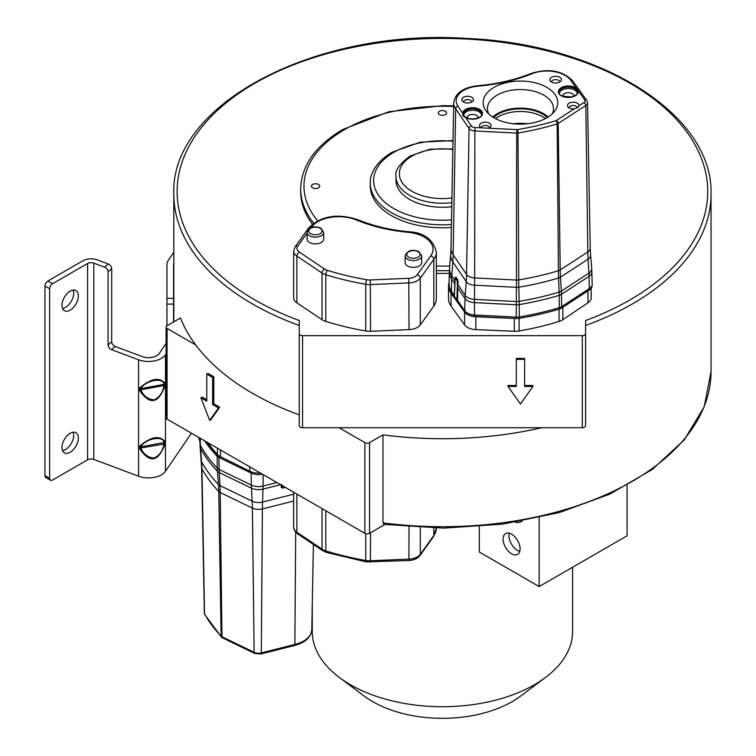<?xml version="1.0" encoding="UTF-8"?>
<svg xmlns="http://www.w3.org/2000/svg" width="756" height="756" viewBox="0 0 756 756"><rect width="100%" height="100%" fill="white"/><g stroke="black" fill="none" stroke-linecap="round" stroke-linejoin="round"><path stroke-width="1.13" d="M312.266 605.216L312.266 631.572A130.164 75.146 0 0 0 339.349 677.461L364.297 696.144A98.658 56.955 0 0 0 512.19 701.634A98.658 56.955 0 0 0 520.553 696.144L545.501 677.461A130.164 75.146 0 0 0 572.585 631.572L572.585 567.255M339.349 677.461A130.164 75.146 0 0 0 534.464 684.709A130.164 75.146 0 0 0 545.501 677.461M479.313 526.639L479.313 552.012L539.151 586.562L627.083 535.787L627.083 485.399M539.151 517.662L539.151 586.562M503.099 539.075A12.02 6.936 -120 0 0 508.344 551.171A12.02 6.936 -120 0 0 517.614 554.394A12.02 6.936 -120 0 0 520.1 548.884A12.02 6.936 -120 0 0 514.855 536.788A12.02 6.936 -120 0 0 505.584 533.566A12.02 6.936 -120 0 0 503.099 539.075M515.535 522.235A19.486 11.245 -120 0 0 521.338 521.593A19.486 11.245 -120 0 0 522.056 521.111M509.279 533.197A12.02 6.936 60 0 0 508.958 535.683A12.02 6.936 -120 0 0 519.778 551.379M167.076 419.126A3.317 1.918 180 0 1 166.103 417.766L166.103 327.065A3.317 1.918 0 0 0 167.076 328.416L167.076 419.126L364.865 533.32L364.865 442.61A3.317 1.918 0 0 0 369.561 442.61L382.961 434.87L382.961 522.868A268.616 155.084 0 0 0 711.037 371.64L711.037 194.283A268.616 155.084 180 0 1 585.598 325.496M384.832 524.494L369.561 533.32A3.317 1.918 180 0 1 364.865 533.32M307.087 232.347L307.087 239.113A8.288 4.791 0 0 0 309.516 242.496A8.288 4.791 0 0 0 318.55 243.536A8.288 4.791 0 0 0 323.662 239.113L323.662 232.347L320.894 228.199C314.127 225.496 309.525 226.876 307.087 232.347A8.288 4.791 0 0 0 309.516 235.73A8.288 4.791 0 0 0 318.55 236.77A8.288 4.791 0 0 0 323.662 232.347M405.112 255.802L405.112 262.578A8.288 4.791 0 0 0 407.541 265.961A8.288 4.791 0 0 0 416.575 267A8.288 4.791 0 0 0 421.697 262.578L421.697 255.802L418.918 251.663C412.152 248.96 407.55 250.34 405.112 255.802A8.288 4.791 0 0 0 407.541 259.195A8.288 4.791 0 0 0 416.575 260.225A8.288 4.791 0 0 0 421.697 255.802M436.335 252.022L436.335 298.733A33.16 19.146 180 0 1 433.812 306.057L420.279 324.91A13.268 7.654 180 0 1 409.024 329.616L370.553 331.289A13.268 7.654 180 0 1 365.734 330.986A215.554 124.447 180 0 1 325.798 321.442A13.268 7.654 180 0 1 322.028 319.684L296.872 302.797A13.268 7.654 180 0 1 293.659 297.807L293.659 251.096A13.268 7.654 0 0 0 296.872 256.095L322.028 272.982A13.268 7.654 0 0 0 325.798 274.73A215.554 124.447 0 0 0 365.734 284.284A13.268 7.654 0 0 0 370.553 284.587L409.024 282.914A13.268 7.654 0 0 0 420.279 278.208L433.812 259.346A33.16 19.146 0 0 0 436.335 252.022C433.037 239.17 423.7 232.404 408.316 231.714C389.718 229.918 372.793 225.874 357.522 219.58C337.11 213.116 320.79 215.961 308.571 228.104L295.038 246.966L293.659 251.096M585.598 333.736L585.598 320.525A265.299 153.166 0 0 0 642.987 91.315A265.299 153.166 0 0 0 241.863 91.315A265.299 153.166 0 0 0 299.244 320.525L299.244 333.736A3.317 1.918 0 0 0 302.561 335.645L582.29 335.645A3.317 1.918 0 0 0 585.598 333.736L585.598 425.798A3.317 1.918 180 0 1 582.29 427.707L582.29 335.645M449.319 273.332A141.769 81.846 180 0 1 436.335 273.351M312.351 224.135A141.769 81.846 180 0 1 300.661 191.58L300.661 188.868A141.769 81.846 0 0 0 313.674 223.124M449.083 282.319A33.16 19.146 0 0 0 448.516 285.872L448.516 298.733A33.16 19.146 0 0 0 451.039 306.057L464.562 324.91A13.268 7.654 0 0 0 475.826 329.616L514.297 331.289A13.268 7.654 0 0 0 519.117 330.986A215.554 124.447 0 0 0 559.043 321.442A13.268 7.654 0 0 0 562.823 319.684L587.979 302.797A13.268 7.654 0 0 0 591.192 297.807L591.192 288.244M451.389 227.48A72.132 41.646 180 0 1 370.298 186.165L370.298 183.179A72.132 41.646 0 0 0 451.445 224.494M318.512 184.464A4.149 2.391 0 0 0 313.995 183.954A4.149 2.391 0 0 0 311.434 186.165A4.149 2.391 0 0 0 312.653 187.857A4.149 2.391 0 0 0 317.17 188.376A4.149 2.391 0 0 0 319.722 186.165A4.149 2.391 0 0 0 318.512 184.464M445.36 114.619A4.149 2.391 0 0 0 446.569 112.927A4.149 2.391 0 0 0 444.008 110.716A4.149 2.391 0 0 0 439.491 111.236A4.149 2.391 0 0 0 438.282 112.927A4.149 2.391 0 0 0 440.842 115.139A4.149 2.391 0 0 0 445.36 114.619M451.776 206.728A46.428 26.8 180 0 1 396.002 180.476L396.002 176.413A46.428 26.8 0 0 0 451.852 202.655M448.516 285.872A33.16 19.146 0 0 0 451.039 293.196L464.562 312.048A13.268 7.654 0 0 0 475.826 316.755L514.297 318.427A13.268 7.654 0 0 0 515.063 318.446M299.244 414.855A268.616 155.084 180 0 1 195.681 344.934A268.616 155.084 180 0 1 180.476 317.964L167.076 325.704A3.317 1.918 0 0 0 166.103 327.065M364.865 442.61L339.057 427.707L541.825 427.707A268.616 155.084 180 0 1 382.961 434.87M711.037 371.64L704.233 406.737L684.274 439.879L652.315 469.438L609.988 494.046L559.374 512.568L502.967 524.106L443.564 528.123L384.105 524.399L382.961 522.868M195.681 344.934L167.076 328.416M209.695 420.43L210.867 419.75L219.656 407.238L213.797 403.855L213.797 376.781L207.938 373.398L206.766 374.069L206.766 401.152L200.898 397.769L209.695 420.43L218.484 407.919L212.625 404.536L212.625 377.461L206.766 374.069M206.766 399.792L202.069 397.089L200.898 397.769M541.825 427.707L582.29 427.707M302.561 335.645L302.561 427.707A3.317 1.918 180 0 1 299.244 425.798L299.244 333.736M302.561 427.707L339.057 427.707M524.607 359.355L524.607 358.391L516.32 358.391L516.32 386.429L508.023 386.429L520.459 404.016L532.895 386.429L524.607 386.429L524.607 359.355L516.32 359.355M516.32 385.475L508.023 385.475L508.023 386.429M532.895 386.429L532.895 385.475L524.607 385.475M213.797 376.781L212.625 377.461M213.797 403.855L212.625 404.536M219.656 407.238L218.484 407.919M207.768 442.619A215.554 124.447 0 0 0 217.492 454.536A13.268 7.654 0 0 0 220.525 456.719L249.782 471.243A13.268 7.654 0 0 0 260.414 473.01M191.438 433.188L165.469 471.243A18.238 10.527 0 0 1 138.565 476.214L138.565 359.78A18.238 10.527 180 0 0 165.469 354.81L165.469 471.243M166.103 353.884L165.469 354.81M166.934 325.789L166.934 264.515A19.902 11.491 180 0 1 168.323 260.31L173.814 252.258M115.158 346.446L111.548 349.65A4.149 2.835 -131.6 0 1 108.07 344.963L111.69 341.75A4.149 2.835 48.4 0 0 115.158 346.446L142.185 356.577A11.605 6.7 0 0 0 159.299 353.411L166.103 343.441M198.582 437.318L199.953 441.882M173.814 263.06A13.268 7.654 0 0 0 173.568 264.515L173.568 304.12L166.934 304.12M173.568 321.952L173.568 304.12M111.548 349.65L138.565 359.78M111.69 341.75L111.69 268.645A4.149 2.835 -131.6 0 0 108.212 263.957L97.42 259.913A11.605 6.7 180 0 0 82.886 260.792L47.893 280.996A4.149 2.391 120 0 0 44.963 286.07L44.963 475.609A4.149 2.391 120 0 0 45.823 477.508L50.51 480.221A4.149 2.391 -60 0 1 49.65 478.321L49.65 288.783A4.149 2.391 -60 0 1 52.58 283.708L47.893 280.996M50.51 480.221A4.149 2.391 -60 0 0 52.58 480.013L87.573 459.809L87.573 263.504A4.971 2.873 0 0 1 93.801 263.126L104.593 267.17A4.149 2.835 48.4 0 1 108.07 271.858L108.07 344.963M87.573 459.809A4.971 2.873 180 0 1 93.801 459.431L138.565 476.214M165.025 443.876C158.41 462.02 149.915 463.589 139.529 448.591L139.529 446.295C150.85 436.618 159.346 435.05 165.025 441.589L165.025 443.876L140.805 448.006L140.805 446.862L163.986 442.581L163.986 443.725C163.003 450.538 159.705 455.329 154.082 458.089C147.949 457.569 143.517 454.214 140.805 448.006L139.529 448.591M139.529 388.083C150.85 378.406 159.346 376.838 165.025 383.368L165.025 385.664C158.41 403.808 149.915 405.377 139.529 390.37L139.529 388.083L140.805 388.65L163.986 384.36L163.986 385.513L140.805 389.794L140.805 388.65C145.256 380.344 163.513 376.97 163.986 384.36L165.025 383.368M87.573 263.504L52.58 283.708M73.134 290.077A11.605 6.7 -60 0 1 73.691 293.186A11.605 6.7 -60 0 1 62.521 308.467M73.134 432.234A11.605 6.7 -60 0 1 73.691 435.333A11.605 6.7 -60 0 1 62.521 450.623M78.378 295.889A11.605 6.7 120 0 0 75.978 290.578A11.605 6.7 120 0 0 67.029 293.687A11.605 6.7 120 0 0 61.964 305.367A11.605 6.7 120 0 0 64.364 310.678A11.605 6.7 120 0 0 73.313 307.569A11.605 6.7 120 0 0 78.378 295.889M61.964 447.524A11.605 6.7 120 0 0 64.364 452.835A11.605 6.7 120 0 0 73.313 449.725A11.605 6.7 120 0 0 78.378 438.045A11.605 6.7 120 0 0 75.978 432.725A11.605 6.7 120 0 0 67.029 435.843A11.605 6.7 120 0 0 61.964 447.524M165.025 441.589L163.986 442.581C163.513 435.182 145.256 438.556 140.805 446.862L139.529 446.295M139.529 390.37L140.805 389.794C143.517 396.002 147.949 399.357 154.082 399.877C159.705 397.108 163.003 392.326 163.986 385.513L165.025 385.664M219.968 456.416L219.023 455.962A8.155 4.706 180 0 1 217.123 454.63A215.753 124.56 180 0 1 206.53 441.901M204.696 440.842A215.847 124.617 0 0 0 217.038 456.114A8.25 4.763 -0 0 0 218.966 457.456L219.164 469.504A7.938 4.583 180 0 1 217.312 468.21L217.123 454.63M263.173 474.598L263.05 486.051A11.245 6.492 180 0 1 251.332 485.068L251.134 473.029L218.966 457.456L219.023 455.962M251.181 471.848L251.134 473.029A11.557 6.672 0 0 0 262.464 474.192M284.766 487.072L282.725 487.762L284.993 487.204L282.725 487.762L281.875 487.251L282.574 488.092L281.175 487.233L281.875 487.251L281.846 484.502M281.175 487.233L281.27 484.511M276.942 482.555L263.05 486.051A82.905 27.027 75.9 0 1 262.984 489.104A11.075 6.398 180 0 1 251.446 488.14A82.905 43.489 -64.2 0 1 251.332 485.068L219.164 469.504A82.905 43.489 115.8 0 0 219.278 472.576L219.996 485.607A165.81 86.968 -64.2 0 1 220.223 492.525L221.962 636.741A2.485 1.304 115.8 0 0 222.472 637.847L221.508 637.147A2.485 1.777 136.3 0 0 222.141 637.516M200.198 438.244L200.368 445.35A82.905 64.581 151.4 0 0 200.529 448.469L201.597 461.803A165.81 129.163 -28.6 0 1 201.946 468.815L204.526 613.759A211.179 121.924 0 0 0 221.13 636.155A3.582 2.07 0 0 0 221.962 636.741L254.129 652.305L252.391 508.098A165.81 86.978 115.8 0 0 252.164 501.181L251.446 488.14L219.278 472.576A7.768 4.489 180 0 1 217.463 471.309A215.365 124.343 180 0 1 200.529 448.469A7.768 4.489 180 0 1 200.179 447.335A7.768 4.489 180 0 1 200.179 447.325L200.009 444.037A7.938 4.583 180 0 1 200.019 443.696M280.618 484.672L262.984 489.104L262.54 502.041A165.81 54.054 -104.1 0 0 262.389 508.93L261.311 652.91L294.859 644.471L295.7 532.224M293.659 501.067L262.389 508.93A9.601 5.538 0 0 1 252.391 508.098L220.223 492.525A6.284 3.629 0 0 1 218.758 491.504L221.13 636.155A2.485 1.777 136.3 0 0 221.508 637.147L204.706 614.486L204.356 613.163A3.582 2.07 0 0 0 204.526 613.759A2.485 1.937 151.4 0 0 204.706 614.486M454.394 297.524L457.248 301.512A0.964 0.558 180 0 1 457.711 301.795L464.808 312.219A11.472 6.624 0 0 0 474.475 316.386L516.282 318.512A8.155 4.706 0 0 0 519.259 318.342A215.753 124.56 0 0 0 559.279 309.091A8.155 4.706 0 0 0 561.613 308.042L589.226 290.039A11.472 6.624 -0 0 0 592.099 285.891L592.194 284.445A11.557 6.672 180 0 1 589.293 288.622L589.066 276.318A11.245 6.492 0 0 0 591.891 271.914A11.245 6.492 0 0 0 591.891 271.895M454.328 295.539L451.323 291.126A32.877 18.985 180 0 1 449.064 284.88L449.159 286.326A32.782 18.928 0 0 0 451.408 292.553L454.328 296.843M457.248 301.512L457.871 284.634L465.167 295.35A82.905 62.994 -34.3 0 0 465.006 298.535L457.72 287.847L457.597 300.359L464.713 310.782L465.006 298.535A11.245 6.492 -0 0 0 474.494 302.627L474.466 314.987L516.272 317.114L516.301 304.753A7.938 4.583 -0 0 0 519.202 304.592L519.287 316.944A8.25 4.763 180 0 1 516.272 317.114L516.282 318.512M457.711 301.795L457.616 300.368L454.347 296.257M449.064 284.88A32.877 18.985 180 0 1 449.045 283.897L449.357 271.716A32.565 18.796 180 0 0 451.615 278.879L451.408 292.553M591.702 268.56L590.587 255.065A9.96 5.746 180 0 1 588.092 259.147L560.48 277.15L561.321 291.107L588.933 273.105L588.092 259.147A165.81 101.342 56.9 0 1 587.828 251.937L585.805 105.49L558.193 123.493L560.215 269.93A165.81 101.351 -123.1 0 0 560.48 277.15A6.643 3.837 180 0 1 558.58 278.01A214.241 123.691 180 0 1 518.843 287.195L519.155 301.342A215.365 124.343 0 0 0 559.1 292.109L558.58 278.01A165.81 62.635 73.2 0 1 558.419 270.743L557.163 123.946A211.179 121.924 180 0 1 517.992 133.009L518.739 279.918A165.81 37.535 -99.5 0 0 518.843 287.195A6.643 3.837 180 0 1 516.414 287.327L474.607 285.21L474.503 299.376L516.32 301.502L516.414 287.327A165.81 11.869 92.9 0 0 516.452 280.051L516.688 133.084L474.872 130.958L474.636 277.925A165.81 11.85 -87.1 0 1 474.607 285.21A9.96 5.746 180 0 1 466.206 281.582L465.167 295.35A11.075 6.398 -0 0 0 474.503 299.385A82.905 5.935 92.9 0 0 474.494 302.627L516.301 304.753A82.905 5.935 -87.1 0 1 516.32 301.502A7.768 4.489 0 0 0 519.155 301.351A82.905 18.768 80.5 0 1 519.202 304.592A215.536 124.438 180 0 0 559.175 295.341A82.905 31.317 -106.8 0 0 559.1 292.109A7.768 4.489 0 0 0 561.321 291.107A82.905 50.68 56.9 0 1 561.453 294.32L561.68 306.624A8.25 4.763 180 0 1 559.327 307.692L559.175 295.341A7.938 4.583 -0 0 0 561.453 294.32L589.066 276.318A82.905 50.68 -123.1 0 0 588.933 273.105A11.075 6.398 0 0 0 591.702 268.56L592.203 284.095A11.557 6.672 180 0 1 592.194 284.445M561.613 308.042L561.68 306.624L589.293 288.622L589.226 290.039M559.279 309.091L559.327 307.692A215.847 124.617 180 0 1 519.287 316.944L519.259 318.342M474.475 316.386L474.466 314.987A11.557 6.672 180 0 1 464.713 310.782L464.808 312.219M454.999 280.835L454.545 291.41M457.399 287.62L458.089 281.742L457.578 281.449L457.399 287.62M454.337 296.361L455.254 277.584L455.944 277.14L455.566 277.764L457.276 280.183L457.276 281.298L457.607 279.597L458.089 281.742M454.828 283.585L451.615 278.879A82.905 62.994 145.7 0 1 451.776 275.694A32.395 18.702 -0 0 1 449.565 267.955L450.68 254.451A31.27 18.059 180 0 0 452.816 261.926L466.206 281.582A165.81 125.997 145.7 0 0 466.546 274.428L469.06 128.454L455.67 108.788L453.146 254.772A165.81 125.987 -34.3 0 1 452.816 261.926L451.776 275.694L454.97 280.391M516.906 129.654L516.688 133.084A3.582 2.07 180 0 0 517.992 133.009A2.485 0.567 -99.5 0 0 517.302 129.626L488.745 128.218A5.802 3.355 0 0 0 490.578 126.904A5.802 3.355 0 0 0 489.132 123.02A5.802 3.355 0 0 0 481.846 122.831A5.802 3.355 0 0 0 479.984 126.904A5.802 3.355 0 0 0 481.062 127.83L488.745 128.218M574.248 108.855L578.482 107.04L579.068 105.708A5.802 3.355 0 0 0 577.121 103.043A5.802 3.355 0 0 0 569.835 102.844A5.802 3.355 0 0 0 567.973 106.917A5.802 3.355 0 0 0 569.429 108.061A5.802 3.355 0 0 0 574.248 108.855L556.331 120.535A2.485 1.521 -123.1 0 1 558.193 123.493A3.582 2.07 180 0 1 557.163 123.946A2.485 0.936 -106.8 0 0 556.019 120.676A208.694 120.487 180 0 1 517.302 129.626M485.739 110.48A37.309 21.537 0 0 0 486.401 111.387A37.309 21.537 0 0 0 520.459 124.135A37.309 21.537 0 0 0 554.517 111.387A37.309 21.537 0 0 0 555.178 94.717A37.309 21.537 0 0 0 506.803 82.555A37.309 21.537 0 0 0 485.739 110.48M471.498 97.137A5.802 3.355 0 0 0 464.212 96.948A5.802 3.355 0 0 0 462.351 101.011A5.802 3.355 0 0 0 463.797 102.154A5.802 3.355 0 0 0 472.944 101.011A5.802 3.355 0 0 0 471.498 97.137M551.795 82.177A5.802 3.355 0 0 0 560.933 81.034A5.802 3.355 0 0 0 559.487 77.159A5.802 3.355 0 0 0 552.201 76.961A5.802 3.355 0 0 0 550.34 81.034A5.802 3.355 0 0 0 551.795 82.177M463.645 114.95A9.034 5.216 180 0 1 471.404 110.319A9.034 5.216 180 0 1 481.033 113.58A9.034 5.216 180 0 1 481.6 114.903M463.012 115.933L465.658 117.539A9.922 5.727 0 0 0 478.312 118.153A9.922 5.727 0 0 0 481.657 111.085A9.922 5.727 0 0 0 470.733 107.843A9.922 5.727 0 0 0 462.719 113.22L463.012 115.933L464.175 116.226L463.541 113.891L464.175 116.226M466.244 117.841A0.832 0.472 119.7 0 0 466.074 117.492C475.439 121.792 483.991 115.101 481.714 114.241L481.714 114.241A9.091 5.245 0 0 0 481.09 112.19A9.091 5.245 0 0 0 480.901 111.935A9.091 5.245 0 0 0 470.884 108.958A9.091 5.245 0 0 0 463.541 113.891A0.832 0.68 4.2 0 0 462.719 113.22L457.975 106.265A25.723 14.855 180 0 1 478.123 86.137A126.573 73.077 0 0 0 532.082 73.71A25.723 14.855 180 0 1 570.619 80.193L576.705 88.698A0.832 0.576 -47.3 0 0 576.006 89.605L577.159 91.211A0.832 0.661 -21.7 0 1 577.962 90.455L576.705 88.698A9.922 5.727 0 0 0 564.505 86.439A9.922 5.727 0 0 0 558.627 93.016A9.922 5.727 0 0 0 570.515 97.316A9.922 5.727 0 0 0 577.962 90.455L584.709 99.877A4.404 2.542 180 0 1 583.944 102.532L579.068 105.708M559.317 93.177A9.034 5.216 180 0 1 567.123 88.594A9.034 5.216 180 0 1 576.705 91.854A9.034 5.216 180 0 1 577.272 93.177M573.596 96.371A5.386 3.109 0 0 0 573.681 95.88A5.386 3.109 0 0 0 573.313 94.661A5.386 3.109 0 0 0 567.217 92.752A5.386 3.109 0 0 0 562.908 95.88A5.386 3.109 0 0 0 562.993 96.371M513.258 123.729A35.645 20.582 180 0 1 527.66 123.729M495.482 118.597A31.506 18.191 180 0 1 545.445 118.597M547.335 117.539A31.45 18.153 0 0 0 493.592 117.539M492.742 117.019A32.64 18.843 180 0 1 548.176 117.019M488.716 113.91A33.037 19.07 180 0 1 487.431 108.883A33.037 19.07 180 0 1 514.108 89.926A33.037 19.07 180 0 1 551.2 101.663A33.037 19.07 180 0 1 553.496 108.883A33.037 19.07 180 0 1 552.211 113.91M477.924 118.097A5.386 3.109 0 0 0 478.019 117.605A5.386 3.109 0 0 0 477.641 116.386A5.386 3.109 0 0 0 471.555 114.477A5.386 3.109 0 0 0 467.236 117.605A5.386 3.109 0 0 0 467.331 118.097M577.414 107.985A4.149 2.391 0 0 0 577.423 107.891A4.149 2.391 0 0 0 576.025 106.105A4.149 2.391 0 0 0 571.574 105.708A4.149 2.391 0 0 0 569.126 107.891M489.425 127.877A4.149 2.391 0 0 0 488.036 126.082A4.149 2.391 0 0 0 483.585 125.694A4.149 2.391 0 0 0 481.137 127.877L481.137 127.877M471.791 101.994A4.149 2.391 0 0 0 470.393 100.198A4.149 2.391 0 0 0 465.951 99.811A4.149 2.391 0 0 0 463.504 101.994M559.78 82.007A4.149 2.391 0 0 0 558.391 80.221A4.149 2.391 0 0 0 553.94 79.824A4.149 2.391 0 0 0 551.493 82.007M307.087 233.16L297.732 246.191A9.951 5.746 0 0 0 299.385 252.135L324.541 269.023A9.951 5.746 0 0 0 327.376 270.336A212.238 122.538 0 0 0 366.688 279.739A9.951 5.746 0 0 0 370.298 279.966L408.779 278.293A9.951 5.746 0 0 0 417.217 274.768L430.75 255.906A29.843 17.227 0 0 0 408.004 232.309A122.699 70.837 180 0 1 356.246 219.93A3.317 1.578 -67.5 0 1 357.522 219.58M356.246 219.93A29.843 17.227 0 0 0 311.264 227.329A3.317 2.504 -144.3 0 0 308.571 228.104M408.712 257.163A6.634 3.827 0 0 0 418.096 257.163A6.634 3.827 0 0 0 418.096 251.748A6.634 3.827 0 0 0 408.712 251.748A6.634 3.827 0 0 0 408.712 257.163M320.062 228.284A6.634 3.827 0 0 0 310.688 228.284A6.634 3.827 0 0 0 310.688 233.698A6.634 3.827 0 0 0 320.062 233.698A6.634 3.827 0 0 0 320.062 228.284M436.335 528.075L433.443 536.732L419.911 555.594C417.435 558.637 413.768 560.272 408.92 560.498L366.121 561.897L326.394 552.39A3.317 1.285 -72.8 0 1 325.798 550.916A13.268 7.654 180 0 1 322.028 549.158L296.872 532.271A13.268 7.654 180 0 1 293.659 527.282L294.793 531.043L297.533 533.783A3.317 2.051 -56.1 0 1 296.872 532.271L296.872 494.055M326.394 552.39L322.689 550.67A3.317 2.051 -56.1 0 1 322.028 549.158L322.028 508.58M436.335 528.208A33.16 19.146 180 0 1 433.812 535.532L420.279 554.394A13.268 7.654 180 0 1 409.024 559.1L370.553 560.763A13.268 7.654 180 0 1 365.734 560.461A215.554 124.447 180 0 1 325.798 550.916L325.798 510.763M433.443 536.732A3.317 2.504 -144.3 0 0 433.812 535.532L433.812 528.038M419.911 555.594A3.317 2.504 -144.3 0 0 420.279 554.394L420.279 527.593M408.92 560.498L409.024 526.913M370.449 562.171L370.553 532.744M366.121 561.897A3.317 0.784 -80.1 0 1 365.734 560.461L365.734 533.679M325.798 321.442L325.798 274.73A3.317 1.285 107.2 0 1 327.376 270.336M365.734 330.986L365.734 284.284A3.317 0.784 99.9 0 1 366.688 279.739M370.298 279.966L370.553 331.289M408.779 278.293L409.024 329.616M417.217 274.768A3.317 2.504 35.7 0 1 420.279 278.208L420.279 324.91M430.75 255.906A3.317 2.504 35.7 0 1 433.812 259.346L433.812 306.057M408.004 232.309L408.316 231.714M453.638 106.492A138.452 79.938 0 0 0 344.528 129.635A138.452 79.938 0 0 0 317.605 220.752M436.335 266.017A138.452 79.938 0 0 0 449.725 265.98M452.995 141.221A68.815 39.728 0 0 0 393.772 152.381A68.815 39.728 0 0 0 380.74 198.081A68.815 39.728 0 0 0 451.53 219.854M452.835 149.556A43.111 24.891 0 0 0 411.944 156.105A43.111 24.891 0 0 0 404.677 185.721A43.111 24.891 0 0 0 451.937 197.977M436.335 270.639A141.769 81.846 0 0 0 449.395 270.62M297.732 246.191A3.317 2.504 -144.3 0 0 295.038 246.966M299.385 252.135A3.317 2.051 123.9 0 0 296.872 256.095L296.872 302.797M324.541 269.023A3.317 2.051 123.9 0 0 322.028 272.982L322.028 319.684M587.979 290.852L587.979 302.797M562.823 307.248L562.823 319.684M559.043 309.157L559.043 321.442M519.117 318.37L519.117 330.986M514.297 318.427L514.297 331.289M475.826 316.755L475.826 329.616M464.562 312.048L464.562 324.91M451.039 293.196L451.039 306.057M299.244 325.496A268.616 155.084 180 0 1 173.814 194.283C169.854 104.177 315.781 28.076 466.641 38.433C600.481 43.82 713.673 114.638 711.037 194.283M369.561 533.32L369.561 442.61M217.492 448.232L217.492 454.536M220.525 449.981L220.525 456.719M249.782 466.868L249.782 471.243M166.934 298.346L173.568 298.346M104.593 267.17L108.212 263.957M111.69 268.645L108.07 271.858M93.801 263.126L93.801 459.431M49.65 288.783L44.963 286.07M44.963 475.609L49.65 478.321M282.29 487.251L282.224 485.607M201.663 467.51A6.284 3.629 0 0 0 201.654 467.766A6.284 3.629 0 0 0 201.946 468.815A213.882 123.483 180 0 0 218.758 491.504A165.81 118.522 136.3 0 0 218.446 484.52L217.463 471.309A82.905 59.261 -43.7 0 1 217.312 468.21A215.536 124.438 0 0 1 200.368 445.35A7.938 4.583 180 0 1 200.009 444.037L199.849 438.045M285.343 487.403L282.574 488.092M201.304 460.423A6.643 3.837 -0 0 0 201.304 460.839A6.643 3.837 -0 0 0 201.597 461.803A214.241 123.691 0 0 0 218.446 484.52A6.643 3.837 -0 0 0 219.996 485.607L252.164 501.181A9.96 5.746 0 0 0 262.54 502.041L293.659 494.216M201.672 468.03L204.366 613.012A3.582 2.07 0 0 0 204.356 613.163L201.654 467.766L200.179 447.335M311.812 629.72C310.905 637.45 305.122 642.723 294.471 645.539A2.485 0.813 -104.1 0 0 294.859 644.471A28.208 16.282 0 0 0 311.812 629.72L313.39 544.424M254.64 653.42A2.485 1.304 115.8 0 1 254.129 652.305A6.898 3.978 0 0 0 261.311 652.91A2.485 0.813 75.9 0 1 260.924 653.978L254.64 653.42L222.472 637.847M457.078 301.398L456.993 300.085M457.2 287.497L456.983 300.047M457.276 281.298L457.248 284.237M457.078 280.561L455.169 278.019M455.944 277.14L457.607 279.597M590.587 255.065L590.238 248.195A9.601 5.538 180 0 1 587.828 251.937L560.215 269.93A6.284 3.629 180 0 1 558.419 270.743A213.882 123.483 0 0 1 518.739 279.918A6.284 3.629 180 0 1 516.452 280.051L474.636 277.925A9.601 5.538 180 0 1 466.546 274.428L453.146 254.772A30.911 17.851 0 0 1 451.001 248.044L450.68 254.451M481.062 127.83L475.089 127.528A4.404 2.542 180 0 1 471.375 125.921L465.658 117.539A0.832 0.472 119.7 0 1 466.074 117.492L464.089 115.951M457.975 106.265A2.485 1.89 145.7 0 0 455.67 108.788A28.208 16.282 180 0 1 453.713 102.655L451.001 248.044M475.089 127.528L474.872 130.958A6.898 3.978 180 0 1 469.06 128.454A2.485 1.89 -34.3 0 1 471.375 125.921M583.944 102.532A2.485 1.521 -123.1 0 1 585.805 105.49A6.898 3.978 180 0 0 587.535 102.807L586.732 100.453L572.632 80.779C562.37 70.525 548.544 68.078 531.156 73.436C515.082 79.9 497.335 83.982 477.905 85.693L478.123 86.137M531.156 73.436A2.485 1.162 68 0 1 532.082 73.71M572.632 80.779A2.485 1.881 144.4 0 0 570.619 80.193M586.732 100.453A2.485 1.881 144.4 0 0 584.709 99.877M576.752 90.474L577.584 89.633M576.006 89.605A9.091 5.245 0 0 0 565.677 87.365A9.091 5.245 0 0 0 559.204 92.516C558.06 95.171 562.275 96.626 571.867 96.9C576.507 94.972 578.349 93.508 577.386 92.516L577.386 92.516A9.091 5.245 0 0 0 577.159 91.211M559.204 92.516L559.204 92.516A9.091 5.245 0 0 0 559.837 94.311M322.689 550.67L297.533 533.783M453.647 105.878L442.978 105.623L388.886 111.746L342.865 129.474C315.488 145.606 301.427 165.403 300.661 188.868M453.005 140.597L420.27 142.194L392.109 152.221C373.445 163.589 369.845 176.309 370.298 183.179M452.853 148.913L430.088 149.197L410.281 155.944C399.433 163.901 394.679 170.724 396.002 176.413M293.659 492.203L293.659 527.282M173.814 194.283L173.814 321.82M294.471 645.539L260.924 653.978M454.299 296.361L454.951 280.958M454.942 280.958L455.273 277.66M449.565 267.955L449.357 271.716M477.905 85.693C463.39 87.346 455.329 92.997 453.713 102.655M587.535 102.807L590.238 248.195"/></g></svg>
